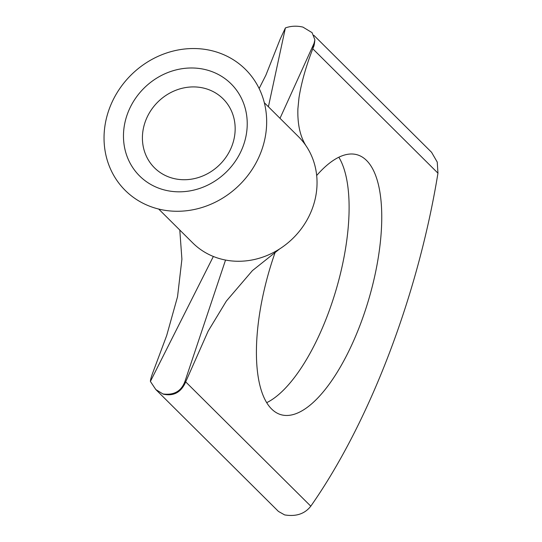 <?xml version="1.0" encoding="UTF-8"?>
<svg xmlns="http://www.w3.org/2000/svg" width="542" height="542" viewBox="0 0 542 542"><rect width="100%" height="100%" fill="white"/><g stroke="black" fill="none" stroke-linecap="round" stroke-linejoin="round"><path stroke-width="0.81" d="M162.607 189.47A64.911 58.739 134.8 0 1 127.797 112.993A64.911 58.739 134.8 0 1 208.101 70.338A64.911 58.739 134.8 0 1 242.904 146.814A64.911 58.739 134.8 0 1 162.607 189.47M205.838 88.678A48.651 44.024 -45.2 0 0 150.622 110.886A48.651 44.024 -45.2 0 0 154.497 167.83A48.651 44.024 -45.2 0 0 171.739 177.966A48.651 44.024 -45.2 0 0 226.956 155.75A48.651 44.024 -45.2 0 0 223.08 98.813A48.651 44.024 -45.2 0 0 205.838 88.678M275.336 251.861A135.432 51.768 106.4 0 0 271.63 409.014A135.432 51.768 106.4 0 0 280.905 414.671A135.432 51.768 106.4 0 0 364.603 312.497A135.432 51.768 106.4 0 0 366.541 160.459A135.432 51.768 106.4 0 0 357.266 154.802A135.432 51.768 106.4 0 0 316.684 175.506M338.825 157.221A135.432 51.768 -73.6 0 1 336.115 289.74A135.432 51.768 -73.6 0 1 266.705 402.665M155.459 208.182A85.297 77.188 -45.2 0 0 260.98 152.126A85.297 77.188 -45.2 0 0 215.242 51.626A85.297 77.188 -45.2 0 0 109.728 107.682A85.297 77.188 -45.2 0 0 155.459 208.182M158.664 209.043L192.769 242.938A74.945 67.818 -45.2 0 0 213.352 256.468A74.945 67.818 -45.2 0 0 219.334 258.554A74.945 67.818 -45.2 0 0 225.54 260.052A74.945 67.818 -45.2 0 0 280.499 248.372A74.945 67.818 -45.2 0 0 306.887 147.106A74.945 67.818 -45.2 0 0 298.425 136.618L264.327 102.723M313.852 35.305L431.574 152.302L437.245 162.092L437.956 173.176A364.908 139.484 -73.6 0 1 310.79 506.187C304.787 513.884 296.061 516.79 284.611 514.9L278.452 511.431L155.805 389.542L162.857 393.898M179.788 230.038L181.909 259.205L177.532 296.759L166.672 335.586L152.986 372.212C151.333 376.561 150.473 379.637 150.398 381.439L155.805 389.542M225.54 260.052L184.998 381.29L184.971 383.526L185.628 381.805L310.79 506.187M184.971 383.526C180.276 392.862 172.973 396.385 163.054 394.095M437.956 173.176L312.795 48.787L314.048 43.346L280.011 118.312M314.048 43.346L314.882 39.783L312.09 32.662L302.924 27.1C296.792 25.664 290.952 25.941 285.397 27.927L280.153 39.2L265.892 75.162L259.137 88.509M314.875 39.783C314.495 43.739 314.021 46.172 313.452 47.066L313.418 47.147M163.122 393.98C174.097 395.369 181.394 391.134 184.998 381.29M213.352 256.474L150.398 381.439M268.398 106.774L285.397 27.927M279.625 248.934L252.437 270.594L226.373 301.054L208.148 331.135L185.079 383.248M306.887 147.106C300.404 137.634 297.402 124.897 297.89 108.888L298.967 97.878C301.386 82.486 306.162 65.697 313.283 47.513"/></g></svg>
